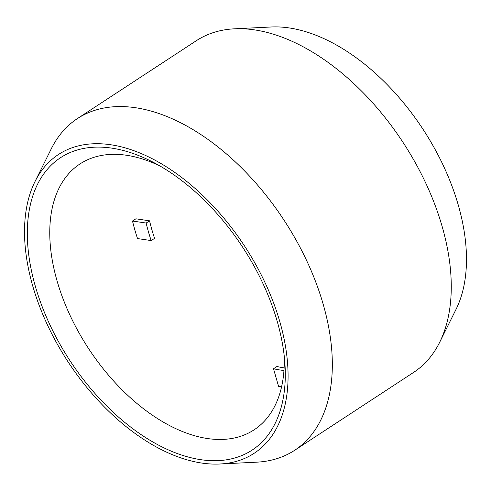 <?xml version="1.0" encoding="UTF-8"?>
<svg xmlns="http://www.w3.org/2000/svg" width="491" height="491" viewBox="0 0 491 491"><rect width="100%" height="100%" fill="white"/><g stroke="black" fill="none" stroke-linecap="round" stroke-linejoin="round"><path stroke-width="0.74" d="M32.67 285.737A178.589 105.547 56.8 0 1 34.965 181.645A178.589 105.547 56.8 0 1 159.415 162.631A178.589 105.547 56.8 0 1 279.938 322.084A178.589 105.547 56.8 0 1 219.864 464.007A178.589 105.547 56.8 0 1 32.67 285.737M34.965 181.645L51.328 148.705A198.26 117.177 56.8 0 1 77.418 118.576A198.26 117.177 56.8 0 1 323.287 304.616A198.26 117.177 56.8 0 1 294.649 450.302A198.26 117.177 56.8 0 1 256.597 462.178L219.864 464.007M77.418 118.576L196.351 40.698A198.26 117.177 56.8 0 1 234.403 28.822A198.26 117.177 56.8 0 1 442.219 226.738A198.26 117.177 56.8 0 1 439.672 342.295A198.26 117.177 56.8 0 1 413.582 372.423L294.649 450.302M234.403 28.822L271.136 26.993A178.589 105.547 56.8 0 1 458.33 205.263A178.589 105.547 56.8 0 1 456.035 309.355L439.672 342.295M132.502 221.036L135.909 218.808L149.559 220.815L146.152 223.043L132.502 221.036A158.912 93.916 56.8 0 0 134.804 229.776A158.912 93.916 56.8 0 0 137.529 238.571L151.179 240.578L154.585 238.35A139.235 82.292 56.8 0 1 149.559 220.815M284.191 355.619A158.912 93.916 56.8 0 1 254.086 429.834A158.912 93.916 56.8 0 1 57.011 280.717A158.912 93.916 56.8 0 1 79.972 163.945A158.912 93.916 56.8 0 1 160.029 166.013M35.291 286.124A174.802 103.313 56.8 0 1 154.45 162.914A174.802 103.313 56.8 0 1 277.317 321.697A174.802 103.313 56.8 0 1 284.798 361.971A174.802 103.313 56.8 0 1 184.555 455.979A174.802 103.313 56.8 0 1 35.291 286.124M283.964 370.484A139.235 82.292 56.8 0 1 273.505 368.735L276.906 366.501A139.235 82.292 56.8 0 0 284.129 367.857M273.505 368.735L278.544 386.307A158.912 93.916 56.8 0 0 281.564 386.926M151.179 240.578A139.235 82.292 56.8 0 1 146.152 223.043"/></g></svg>
